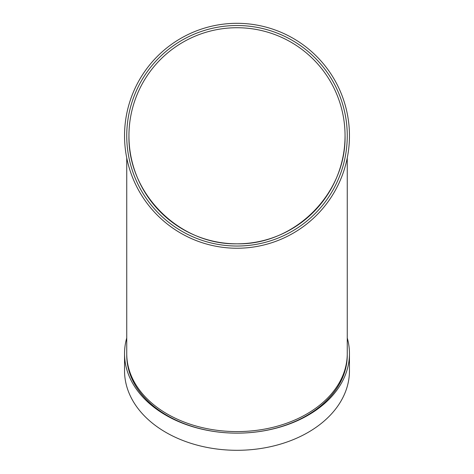 <?xml version="1.0" encoding="UTF-8"?>
<svg xmlns="http://www.w3.org/2000/svg" width="474" height="474" viewBox="0 0 474 474"><rect width="100%" height="100%" fill="white"/><g stroke="black" fill="none" stroke-linecap="round" stroke-linejoin="round"><path stroke-width="0.71" d="M126.742 355.186A110.258 77.961 0 0 0 237 433.147A110.258 77.961 0 0 0 347.258 355.186M126.742 337.956A112.462 79.525 0 0 0 124.538 353.628A112.462 79.525 0 0 0 237 433.147A112.462 79.525 0 0 0 349.462 353.628A112.462 79.525 0 0 0 347.258 337.956M126.742 157.937L126.742 353.628A110.258 77.961 0 0 0 237 431.589A110.258 77.961 0 0 0 347.258 353.628L347.258 157.937M128.946 135.777A108.054 108.054 0 0 0 291.024 229.357A108.054 108.054 0 0 0 291.024 42.204A108.054 108.054 0 0 0 128.946 135.777A108.054 108.054 0 0 0 291.024 229.357A108.054 108.054 0 0 0 291.024 42.204A108.054 108.054 0 0 0 128.946 135.777C127.737 193.534 179.243 245.04 237 243.832C294.757 245.04 346.263 193.534 345.054 135.777M124.538 353.628L124.538 370.775A112.462 79.525 0 0 0 237 450.3A112.462 79.525 0 0 0 349.462 370.775L349.462 353.628M124.538 135.777A112.462 112.462 0 0 0 293.228 233.172A112.462 112.462 0 0 0 293.228 38.382A112.462 112.462 0 0 0 124.538 135.777M126.742 135.777A110.258 110.258 0 0 0 292.126 231.265A110.258 110.258 0 0 0 292.126 40.29A110.258 110.258 0 0 0 126.742 135.777"/></g></svg>
